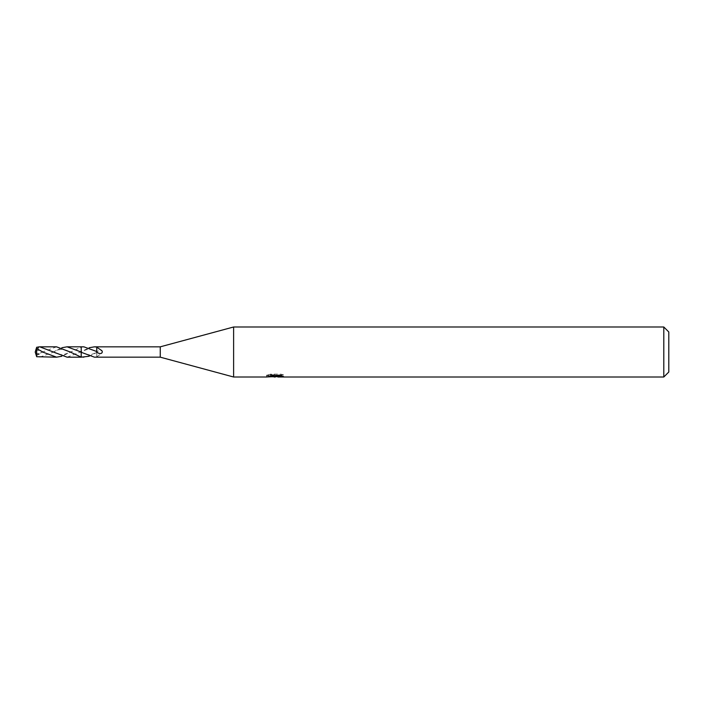 <?xml version="1.0" encoding="UTF-8"?>
<svg xmlns="http://www.w3.org/2000/svg" width="704" height="704" viewBox="0 0 704 704"><rect width="100%" height="100%" fill="white"/><g stroke="black" fill="none" stroke-linecap="round" stroke-linejoin="round"><path stroke-width="0.53" stroke-dasharray="3.52 2.64" d="M81.233 357.166L81.215 346.826L81.215 351.736L89.153 347.741M83.89 346.834L81.233 347.072L61.811 356.259M81.233 346.834L81.215 357.183M283.633 374.915L280.773 374.132L270.908 374.132L268.303 374.836L276.302 374.836L266.79 375.346L270.459 374.132L274.12 375.346L281.873 374.625L281.873 375.135L277.851 375.329L283.642 374.915L283.642 376.614M281.873 375.135L281.873 376.816L281.873 376.341L277.851 376.614M277.948 377.01L281.873 376.816M270.908 374.132L270.908 375.883M280.773 374.132L280.773 375.883M281.873 374.625L281.873 376.341M275.686 375.126L275.686 376.578M268.303 374.836L268.303 376.534M276.302 374.836L276.302 375.883M270.45 374.132L270.45 375.883L266.79 377.01L266.79 375.346L274.12 375.346M272.395 376.763L270.45 375.883M97.02 352.264L96.73 351.516M96.756 347.019L96.756 350.39M94.415 357.166L96.756 356.981L96.73 352.449L89.153 356.259M96.73 356.822L101.156 353.813C103.84 352.563 101.473 348.146 96.73 351.956L96.73 352.484M96.73 351.956L96.73 353.619M160.257 346.834L160.257 357.166M96.756 356.981L96.756 353.61M668.8 331.989L668.8 372.011M663.802 326.99L663.802 377.01M233.614 326.99L233.614 377.01M39.741 357.174L52.87 352.326L61.811 347.741M56.54 346.826L43.428 351.674L36.846 355.3L35.614 353.311M35.429 351.138L35.2 352L36.582 355.309M36.582 354.561L36.678 347.274M67.082 357.183L81.215 351.718C88.959 348.524 89.584 348.445 96.721 351.551M36.846 348.7L37.902 349.87L39.125 350.108L37.629 349.078M35.446 351.138L35.614 350.689M35.394 351.375L39.125 350.108M36.846 355.3L37.902 354.13L39.125 353.892L38.658 357.13M80.186 351.666L81.215 352.255C87.991 354.851 88.044 356.145 96.721 352.449M35.394 352.625L39.125 353.892M275.246 377.001L275.246 375.329M275.299 375.346L277.948 375.346M277.851 375.883L277.851 375.329M43.428 352.326L37.902 349.87M52.87 351.683C55.361 353.329 58.194 354.306 61.38 354.587C61.802 355.423 69.934 352.704 70.796 351.657M80.186 352.334L81.215 351.745M43.428 351.674L37.902 354.13M52.87 352.317C55.361 350.671 58.194 349.694 61.38 349.413C61.802 348.577 69.934 351.296 70.796 352.343M35.2 352L35.438 351.173"/><path stroke-width="1.06" d="M266.966 375.285L266.79 377.01L233.614 377.01L160.257 357.166L160.257 346.834L233.614 326.99L663.802 326.99L668.8 331.989L668.8 372.011L663.802 377.01L277.948 377.01L277.851 375.883M233.614 377.01L233.614 326.99M277.851 376.614L272.395 376.763M275.299 377.01L274.12 377.01M663.802 377.01L663.802 326.99M266.966 376.957L276.302 376.534L268.303 376.534L270.908 375.883L280.773 375.883L283.633 376.614L277.851 376.992M89.153 356.259L81.215 357.174L81.215 346.817L83.89 346.834L96.73 351.516L96.73 350.381L96.73 352.044C101.473 355.854 103.84 351.437 101.156 350.187L96.73 347.178M81.233 357.166L70.206 352L56.54 346.826L39.741 346.826L67.082 357.183L81.215 357.183M160.257 357.166L94.415 357.166L81.233 352.299L81.233 346.834M83.89 357.166L81.215 356.946M89.153 347.741L94.415 346.834L160.257 346.834M94.415 346.834L96.756 347.019L96.73 350.381M276.302 375.883L276.302 376.534M61.811 356.259L56.54 357.174L43.428 352.326L36.846 348.7L35.2 352L36.582 348.691M36.582 349.439L36.678 356.726L56.54 357.174M80.749 352L80.186 351.666L80.749 352M35.614 350.689L36.678 347.274L39.741 346.826M37.629 349.078L38.658 346.87M61.811 347.741L67.082 346.817L80.186 351.666M35.614 353.311L36.678 356.726M35.429 352.792L35.2 352M42.865 352L43.428 352.326M67.082 346.817L81.215 346.817"/></g></svg>
